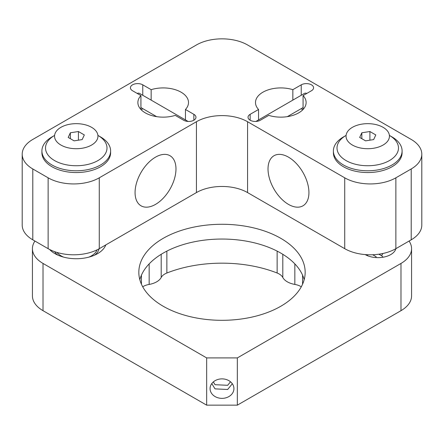 <?xml version="1.0" encoding="UTF-8"?>
<svg xmlns="http://www.w3.org/2000/svg" width="444" height="444" viewBox="0 0 444 444"><rect width="100%" height="100%" fill="white"/><g stroke="black" fill="none" stroke-linecap="round" stroke-linejoin="round"><path stroke-width="0.67" d="M288.478 157.154A28.927 16.7 -120 0 0 274.015 155.716A28.927 16.7 -120 0 0 269.58 178.899A28.927 16.7 -120 0 0 288.478 204.39A28.927 16.7 -120 0 0 302.941 205.822A28.927 16.7 -120 0 0 307.376 182.645A28.927 16.7 -120 0 0 288.478 157.154M155.522 157.154A28.927 16.7 120 0 0 136.624 182.645A28.927 16.7 120 0 0 141.059 205.822A28.927 16.7 120 0 0 155.522 204.39A28.927 16.7 120 0 0 174.42 178.899A28.927 16.7 120 0 0 169.985 155.716A28.927 16.7 120 0 0 155.522 157.154M258.541 109.479L250.15 114.324A7.232 4.174 -0 0 0 248.035 117.277A7.232 4.174 -0 0 0 250.15 120.23A7.232 4.174 -0 0 0 260.378 120.23L268.77 115.385A25.314 14.613 180 0 0 306.121 102.531A25.314 14.613 180 0 0 303.074 95.582L311.466 90.737A7.232 4.174 -0 0 0 313.586 87.784A7.232 4.174 -0 0 0 309.118 83.927A7.232 4.174 -0 0 0 301.237 84.832L292.846 89.677A25.314 14.613 180 0 0 255.494 102.531A25.314 14.613 180 0 0 258.541 109.479L258.541 119.924M140.926 109.479L140.926 95.582A25.314 14.613 180 0 0 137.879 102.531A25.314 14.613 180 0 0 145.293 112.865A25.314 14.613 180 0 0 175.23 115.385L183.622 120.23A7.232 4.174 -0 0 0 191.503 121.134A7.232 4.174 -0 0 0 195.965 117.277A7.232 4.174 -0 0 0 193.85 114.324L185.459 109.479A25.314 14.613 180 0 0 188.506 102.531A25.314 14.613 180 0 0 181.091 92.197A25.314 14.613 180 0 0 151.154 89.677L151.154 100.122M142.785 108.647A25.314 14.613 -0 0 0 141.347 109.912M97.991 135.453L100.549 136.93A34.355 19.83 180 0 1 110.612 150.949L110.612 152.725A34.355 19.83 180 0 1 89.405 171.045A34.355 19.83 180 0 1 51.97 166.744A34.355 19.83 180 0 1 41.908 152.725L41.908 150.949A34.355 19.83 180 0 1 51.965 136.93A34.355 19.83 180 0 1 51.97 136.93L54.523 135.453A30.736 17.743 -0 0 0 54.523 160.545A30.736 17.743 -0 0 0 97.991 160.545A30.736 17.743 -0 0 0 97.991 135.453A30.736 17.743 -0 0 0 97.913 135.403M292.846 100.122L292.846 89.677M389.477 135.453L392.035 136.93A34.355 19.83 180 0 1 402.092 150.949L402.092 152.725A34.355 19.83 180 0 1 380.885 171.045A34.355 19.83 180 0 1 343.451 166.744A34.355 19.83 180 0 1 333.389 152.725L333.389 150.949A34.355 19.83 180 0 1 343.451 136.93L346.009 135.453A30.736 17.743 0 0 0 346.009 160.545A30.736 17.743 0 0 0 389.477 160.545A30.736 17.743 0 0 0 389.477 135.453A30.736 17.743 0 0 0 389.394 135.403M247.569 121.723A36.158 20.879 -0 0 0 196.431 121.723L99.267 177.816A36.158 20.879 180 0 1 48.13 177.816L32.789 168.959A36.158 20.879 180 0 1 22.2 154.201A36.158 20.879 180 0 1 32.789 139.438L196.431 44.961A36.158 20.879 180 0 1 247.569 44.961L411.211 139.438A36.158 20.879 180 0 1 421.8 154.201A36.158 20.879 180 0 1 411.211 168.959L395.87 177.816A36.158 20.879 180 0 1 344.733 177.816L247.569 121.723L247.569 192.579A36.158 20.879 -0 0 0 196.431 192.579L99.267 248.679A36.158 20.879 180 0 1 48.13 248.679L32.789 239.821A36.158 20.879 180 0 1 22.2 225.058L22.2 154.201M421.8 154.201L421.8 225.058A36.158 20.879 180 0 1 411.211 239.821L395.87 248.679A36.158 20.879 180 0 1 344.733 248.679L247.569 192.579M151.154 89.677L142.763 84.832A7.232 4.174 -0 0 0 134.882 83.927A7.232 4.174 -0 0 0 130.414 87.784A7.232 4.174 -0 0 0 132.534 90.737L140.926 95.582M302.653 109.912A25.314 14.613 -0 0 0 301.215 108.647M303.074 95.582L303.074 109.479M185.459 119.924L185.459 109.479M105.794 244.91A30.192 17.433 180 0 1 97.608 253.624L97.608 253.624A30.192 17.433 180 0 1 54.906 253.624A30.192 17.433 180 0 1 49.595 249.473M94.7 255.1A22.96 13.259 0 0 0 99.051 248.801A22.783 13.154 180 0 1 99.018 248.956M210.068 388.622A11.933 9.746 180 0 0 222 398.362A11.933 9.746 180 0 0 233.933 388.622A11.933 9.746 180 0 0 222 378.876A11.933 9.746 180 0 0 210.068 388.622M149.156 263.886L149.156 284.426A18.082 10.44 0 0 0 156.682 281.823A18.082 10.44 0 0 0 161.194 277.478L161.194 254.301M280.808 306.249A83.167 48.019 0 0 0 305.167 272.294A83.167 48.019 0 0 0 253.829 227.933A83.167 48.019 0 0 0 163.192 238.345A83.167 48.019 0 0 0 138.833 272.294A83.167 48.019 0 0 0 190.171 316.655A83.167 48.019 0 0 0 280.808 306.249M304.179 279.676A83.167 48.019 0 0 0 247.808 241.414A83.167 48.019 0 0 0 163.192 253.108A83.167 48.019 0 0 0 139.821 279.676M34.926 241.053A36.158 20.879 0 0 0 32.429 248.679L32.429 295.915A36.158 20.879 0 0 0 43.018 310.678L206.66 405.156L206.66 357.914L237.34 357.914L400.982 263.436A36.158 20.879 0 0 0 411.571 248.679A36.158 20.879 0 0 0 409.074 241.053M206.66 405.156L237.34 405.156L237.34 357.914M32.429 248.679A36.158 20.879 0 0 0 43.018 263.436L206.66 357.914M237.34 405.156L400.982 310.678A36.158 20.879 0 0 0 411.571 295.915L411.571 248.679M282.806 254.301L282.806 277.478A18.082 10.44 0 0 0 294.844 284.426L294.844 263.886M282.806 277.478A14.463 8.353 0 0 0 277.139 273.016L277.139 251.11M166.861 251.11L166.861 273.016A97.63 56.366 180 0 1 277.139 273.016M166.861 273.016A14.463 8.353 0 0 0 161.194 277.478M149.156 284.426A14.463 8.353 0 0 0 142.702 286.774M301.298 286.774A14.463 8.353 0 0 0 294.844 284.426M395.87 177.816L395.87 248.679A18.082 10.44 180 0 1 390.753 254.584A18.082 10.44 180 0 1 365.184 254.584L365.184 254.584M54.629 251.654A22.96 13.259 0 0 0 57.814 255.1M382.928 257.237A5.062 2.925 0 0 0 381.551 255.761L378.843 254.201L379.742 254.717L380.158 254.001M88.878 257.132A21.334 12.315 0 0 0 91.342 255.911A21.334 12.315 0 0 0 97.097 249.833M56.926 252.408A21.334 12.315 0 0 0 63.642 257.132M381.551 255.761L382.861 253.491L381.551 255.761L379.742 254.717M367.726 254.739L367.227 255.6M372.699 254.745L376.196 256.765L375.741 257.559M383.083 145.044A21.695 12.526 180 0 1 359.44 147.763A21.695 12.526 180 0 1 346.048 136.191A21.695 12.526 180 0 1 352.403 127.334A21.695 12.526 180 0 1 376.046 124.614A21.695 12.526 180 0 1 389.438 136.191A21.695 12.526 180 0 1 383.083 145.044M359.673 137.435L365.579 140.848L373.648 139.599L375.807 134.943L369.902 131.529L361.838 132.778L359.673 137.435M361.838 138.683L361.838 132.778M369.902 140.176L369.902 131.529M402.092 150.949A34.355 19.83 180 0 1 392.03 164.974A34.355 19.83 180 0 1 354.595 169.275A34.355 19.83 180 0 1 333.389 150.949M346.087 135.403A30.736 17.743 0 0 0 346.009 135.453L343.451 136.93M60.917 127.334A21.695 12.526 180 0 1 84.56 124.614A21.695 12.526 180 0 1 97.952 136.191A21.695 12.526 180 0 1 91.597 145.044A21.695 12.526 180 0 1 67.954 147.763A21.695 12.526 180 0 1 54.562 136.191A21.695 12.526 180 0 1 60.917 127.334M84.327 134.943L78.422 131.529L70.352 132.778L68.193 137.435L74.098 140.848L82.162 139.599L84.327 134.943M70.352 138.683L70.352 132.778M78.422 140.176L78.422 131.529M54.606 135.403A30.736 17.743 -0 0 0 54.523 135.453L51.965 136.93M110.612 150.949A34.355 19.83 180 0 1 100.549 164.974A34.355 19.83 180 0 1 63.115 169.275A34.355 19.83 180 0 1 41.908 150.949M137.174 93.418A5.783 3.341 -60 0 1 139.516 93.401L188.073 121.44M306.826 93.418A5.783 3.341 -120 0 0 304.484 93.401L255.927 121.44M211.788 383.583L215.035 388.872L227.667 389.482L232.317 383.727M213.331 381.923L215.035 384.698L227.667 385.309L230.508 381.79M196.431 121.723L196.431 192.579M344.733 177.816L344.733 248.679M411.211 168.959L411.211 239.821M32.789 168.959L32.789 239.821M48.13 177.816L48.13 248.679M99.267 177.816L99.267 248.679M301.237 95.277L301.237 84.832M250.15 120.23L250.15 114.324M193.85 120.23L193.85 114.324M142.763 95.277L142.763 84.832M141.431 284.199L141.431 275.152M43.018 310.678L43.018 263.436M400.982 310.678L400.982 263.436M302.569 275.152L302.569 284.199M140.926 107.576L156.638 116.644M287.362 116.644L303.074 107.576"/></g></svg>
